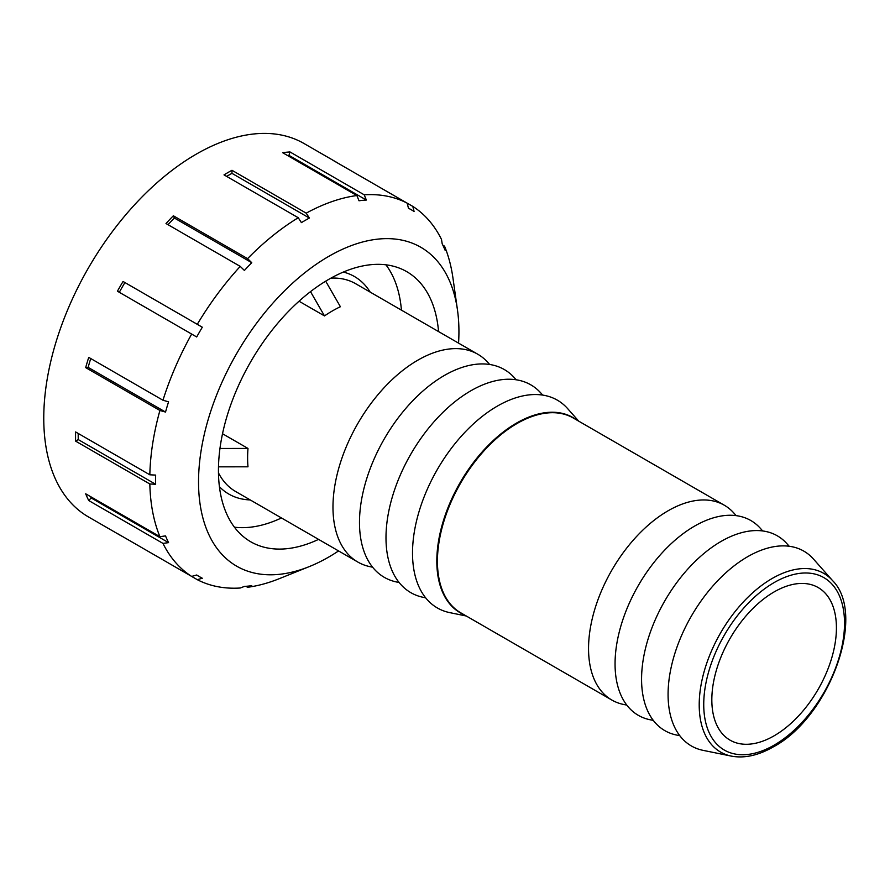 <?xml version="1.0" encoding="UTF-8"?>
<svg xmlns="http://www.w3.org/2000/svg" width="890" height="890" viewBox="0 0 890 890"><rect width="100%" height="100%" fill="white"/><g stroke="black" fill="none" stroke-linecap="round" stroke-linejoin="round"><path stroke-width="1.33" d="M774.133 591.917A88.11 50.875 120 0 0 716.572 669.558A88.11 50.875 120 0 0 730.078 740.169A88.11 50.875 120 0 0 774.133 735.796A88.11 50.875 120 0 0 831.683 658.155A88.11 50.875 120 0 0 818.177 587.556A88.11 50.875 120 0 0 774.133 591.917M724.327 505.231L573.205 417.977A112.474 64.937 120 0 0 516.968 423.551A112.474 64.937 120 0 0 443.487 522.664A112.474 64.937 120 0 0 460.731 612.798L611.842 700.041A112.474 64.937 -60 0 1 594.598 609.917A112.474 64.937 -60 0 1 668.078 510.793A112.474 64.937 -60 0 1 724.327 505.231A112.474 64.937 -60 0 1 733.961 513.141L736.175 515.644M626.794 705.102L623.523 704.435A112.474 64.937 -60 0 1 611.842 700.041M832.595 580.636L813.493 559.065A112.474 64.937 120 0 0 747.622 556.717A112.474 64.937 120 0 0 671.572 665.542A112.474 64.937 120 0 0 703.056 750.348L731.28 756.1C744.329 758.558 758.358 755.477 773.354 746.866C829.235 717.318 867.082 614.856 832.595 580.636A103.173 59.574 120 0 0 772.164 578.478A103.173 59.574 120 0 0 702.41 678.314A103.173 59.574 120 0 0 731.28 756.1M789.196 546.26L786.982 543.757A112.474 64.937 120 0 0 721.1 541.409A112.474 64.937 120 0 0 645.061 650.245A112.474 64.937 120 0 0 676.545 735.04L679.815 735.719M762.685 530.952L760.472 528.449A112.474 64.937 120 0 0 694.589 526.101A112.474 64.937 120 0 0 618.55 634.937A112.474 64.937 120 0 0 650.034 719.743L653.305 720.41M578.756 421.181L567.62 408.599A119.972 69.264 120 0 0 497.354 406.107A119.972 69.264 120 0 0 416.242 522.185A119.972 69.264 120 0 0 449.817 612.643L466.271 616.002M542.689 395.093L541.109 393.302A119.972 69.264 120 0 0 470.832 390.799A119.972 69.264 120 0 0 389.72 506.877A119.972 69.264 120 0 0 423.306 597.346L425.643 597.813M516.178 379.785L514.598 377.994A119.972 69.264 120 0 0 444.321 375.491A119.972 69.264 120 0 0 363.209 491.58A119.972 69.264 120 0 0 396.795 582.038L399.132 582.516M372.621 567.208L370.284 566.73A119.972 69.264 -60 0 1 357.825 562.046A119.972 69.264 -60 0 1 339.435 465.904A119.972 69.264 -60 0 1 417.811 360.183A119.972 69.264 -60 0 1 477.808 354.242A119.972 69.264 -60 0 1 488.087 362.686L489.667 364.477M325.684 281.173L340.403 306.739A119.972 69.264 120 0 0 332.448 310.899A119.972 69.264 120 0 0 324.494 315.917L299.029 301.221M222.522 433.742L247.987 448.438A119.972 69.264 120 0 0 247.987 466.805L218.495 466.838M324.494 315.917L310.51 291.642M219.964 448.471L247.987 448.438M318.576 539.385A155.972 90.046 -60 0 1 250.758 541.788A155.972 90.046 -60 0 1 226.839 416.809A155.972 90.046 -60 0 1 328.733 279.371A155.972 90.046 -60 0 1 406.719 271.639A155.972 90.046 -60 0 1 438.559 331.581M281.463 517.958A155.972 90.046 -60 0 1 234.437 527.192M338.578 550.932A184.119 106.299 -60 0 1 328.733 557.051A184.119 106.299 -60 0 1 309.253 566.607L279.416 578.622A215.58 124.466 -60 0 1 247.587 587.289L251.759 585.698A211.831 122.308 120 0 1 244.405 586.421L240.233 588.012A215.58 124.466 -60 0 1 197.28 579.668L123.054 536.815A215.58 124.466 -60 0 1 120.206 535.257L88.41 516.901A215.58 124.466 -60 0 1 55.369 344.152A215.58 124.466 -60 0 1 196.212 154.181A215.58 124.466 -60 0 1 304.002 143.501L335.786 161.846A215.58 124.466 -60 0 1 338.556 163.537M247.587 587.289L245.907 586.321M120.206 535.257A215.58 124.466 -60 0 1 117.424 533.566L191.662 576.42A215.58 124.466 -60 0 1 162.959 543.401L88.722 500.536A215.58 124.466 -60 0 1 85.685 493.805L159.911 536.67A215.58 124.466 -60 0 1 149.832 483.982L75.605 441.128A215.58 124.466 -60 0 1 75.605 431.939L149.832 474.804A215.58 124.466 -60 0 1 159.911 410.479L85.685 367.615A215.58 124.466 -60 0 1 88.722 357.38L162.959 400.233A215.58 124.466 -60 0 1 191.662 334.061L117.424 291.208A215.58 124.466 -60 0 1 123.054 281.474L197.28 324.327A215.58 124.466 -60 0 1 240.233 266.388L166.007 223.535A215.58 124.466 -60 0 1 173.35 215.769L247.587 258.634A215.58 124.466 -60 0 1 298.25 217.739L224.013 174.885A215.58 124.466 -60 0 1 227.996 172.527A215.58 124.466 -60 0 1 231.967 170.29L306.204 213.155A215.58 124.466 -60 0 1 356.868 195.533L282.631 152.68A215.58 124.466 -60 0 1 289.984 151.945L364.21 194.81L366.357 200.05L288.972 155.361A211.831 122.308 120 0 0 287.47 155.472M309.253 566.607A184.119 106.299 -60 0 1 198.904 470.387A184.119 106.299 -60 0 1 328.733 256.376A184.119 106.299 -60 0 1 457.46 309.898A184.119 106.299 -60 0 1 458.561 343.128M306.204 213.155L309.364 218.039A211.831 122.308 120 0 0 305.381 220.275A211.831 122.308 120 0 0 301.41 222.622L298.25 217.739M247.587 258.634L251.759 262.695A211.831 122.308 120 0 0 244.405 270.46L240.233 266.388M197.28 324.327L202.319 327.231A211.831 122.308 120 0 0 196.69 336.976L191.662 334.061M162.959 400.233L168.566 401.813A211.831 122.308 120 0 0 165.529 412.059L159.911 410.479M149.832 474.804L155.65 475.093A211.831 122.308 120 0 0 155.65 484.271L149.832 483.982M159.911 536.67L165.529 535.902A211.831 122.308 120 0 0 168.566 542.633L162.959 543.401M191.662 576.42L196.69 574.996A211.831 122.308 120 0 0 199.471 576.687A211.831 122.308 120 0 0 202.319 578.244L197.28 579.668M173.35 215.769L174.362 218.017A211.831 122.308 120 0 0 168.01 224.692M251.759 262.695L174.362 218.017M123.054 281.474L124.923 282.553A211.831 122.308 120 0 0 119.305 292.287M202.319 327.231L124.923 282.553M90.736 358.536A211.831 122.308 120 0 0 88.132 367.381L85.685 367.615M165.529 412.059L88.132 367.381M78.209 433.441A211.831 122.308 120 0 0 78.253 439.593L75.605 441.128M155.65 484.271L78.253 439.593M90.524 496.598A211.831 122.308 120 0 0 91.18 497.955L88.722 500.536M168.566 542.633L91.18 497.955M442.864 245.184L444.533 246.152L445.245 250.557A211.831 122.308 120 0 0 442.197 243.838L441.496 239.421A215.58 124.466 -60 0 0 412.793 206.391L414.072 211.464A211.831 122.308 120 0 0 411.302 209.784A211.831 122.308 120 0 0 408.454 208.227L407.164 203.154L412.793 206.391M364.21 194.81A215.58 124.466 -60 0 1 407.164 203.154L332.938 160.289A215.58 124.466 -60 0 1 335.786 161.846M289.984 151.945L288.972 155.361M366.357 200.05A211.831 122.308 120 0 0 359.015 200.773L356.868 195.533M444.533 246.152A215.58 124.466 -60 0 1 452.954 278.047L457.46 309.898M231.967 170.29L231.967 173.35A211.831 122.308 120 0 0 226.627 176.387M309.364 218.039L231.967 173.35M385.926 264.808A155.972 90.046 -60 0 1 401.435 310.154M774.133 745.153A99.558 57.483 -60 0 1 703.734 704.502A99.558 57.483 -60 0 1 774.133 582.572A99.558 57.483 -60 0 1 844.521 623.223A99.558 57.483 -60 0 1 774.133 745.153M576.397 419.824A112.718 65.081 120 0 0 516.511 423.095A112.718 65.081 120 0 0 441.93 525.745A112.718 65.081 120 0 0 463.924 614.645M357.825 562.046L235.605 491.491A119.972 69.264 -60 0 1 218.473 472.913M370.195 292.109A125.601 72.513 120 0 0 343.34 272.062M219.418 486.697A125.601 72.513 120 0 0 250.212 499.924M330.935 278.125A119.972 69.264 -60 0 1 355.588 283.676L477.808 354.242M196.59 575.029L199.471 576.687M408.432 208.115L411.302 209.784"/></g></svg>
